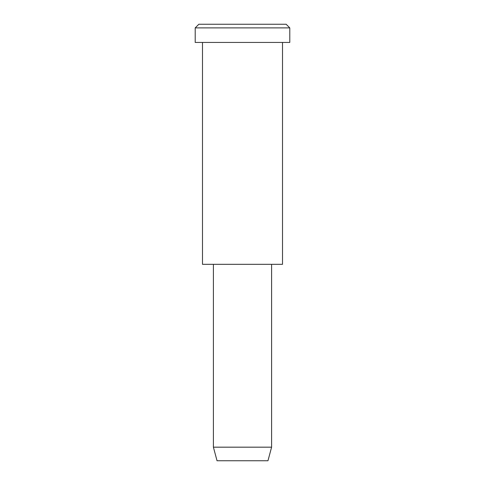 <?xml version="1.0" encoding="UTF-8"?>
<svg xmlns="http://www.w3.org/2000/svg" width="485" height="485" viewBox="0 0 485 485"><rect width="100%" height="100%" fill="white"/><g stroke="black" fill="none" stroke-linecap="round" stroke-linejoin="round"><path stroke-width="0.36" stroke-dasharray="2.42 1.82" d="M286.15 24.25L220.675 24.25M289.787 27.887L195.212 27.887L289.787 27.887M267.962 460.75L229.769 460.75M271.6 447.176L213.4 447.176L271.6 447.176M271.6 264.325L213.4 264.325L271.6 264.325M222.494 264.325L282.512 264.325M282.512 42.438L202.487 42.438L282.512 42.438M218.856 42.438L289.787 42.438"/><path stroke-width="0.73" d="M289.787 42.438L195.212 42.438L289.787 42.438L289.787 27.887L286.15 24.25L198.85 24.25L286.15 24.25L289.787 27.887L195.212 27.887L289.787 27.887L195.212 27.887L289.787 27.887L289.787 42.438L218.856 42.438M271.6 447.176L267.962 460.75L217.037 460.75L267.962 460.75L271.6 447.176L213.4 447.176L271.6 447.176L213.4 447.176L271.6 447.176L271.6 264.325L271.6 447.176M267.962 460.75L229.769 460.75M282.512 264.325L202.487 264.325L282.512 264.325L282.512 42.438L202.487 42.438L282.512 42.438L282.512 264.325L222.494 264.325M220.675 24.25L286.15 24.25M198.85 24.25L195.212 27.887L195.212 42.438M217.037 460.75L213.4 447.176L213.4 264.325M202.487 42.438L202.487 264.325"/></g></svg>
